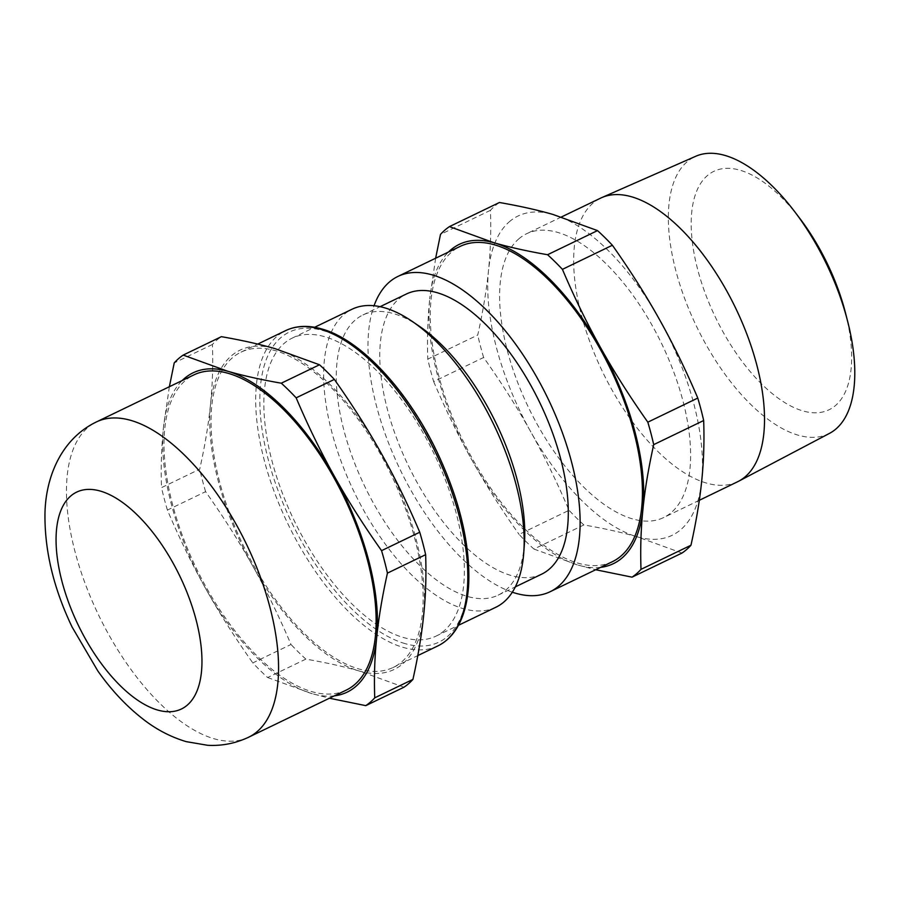 <?xml version="1.0" encoding="UTF-8"?>
<svg xmlns="http://www.w3.org/2000/svg" width="899" height="899" viewBox="0 0 899 899"><rect width="100%" height="100%" fill="white"/><g stroke="black" fill="none" stroke-linecap="round" stroke-linejoin="round"><path stroke-width="0.67" stroke-dasharray="4.5 3.37" d="M403.966 687.218L359.319 671.036C343.912 666.597 326.09 662.63 305.862 659.113L267.655 677.543A197.96 92.732 64.2 0 1 252.81 662.9L291.006 644.471C278.937 616.141 266.171 589.969 252.709 565.932A177.272 83.045 64.2 0 1 218.367 481.527A177.272 83.045 64.2 0 1 210.478 404.707A177.272 83.045 64.2 0 1 274.858 348.587A177.272 83.045 64.2 0 1 381.457 453.692A177.272 83.045 64.2 0 1 415.81 538.096A177.272 83.045 64.2 0 1 423.699 614.916A177.272 83.045 64.2 0 1 359.319 671.036A177.272 83.045 64.2 0 1 252.709 565.932C239.303 541.872 223.593 517.116 205.601 491.652L167.405 510.081C179.463 538.411 192.229 564.583 205.691 588.62A177.272 83.045 64.2 0 1 171.349 504.215A177.272 83.045 64.2 0 1 163.461 427.396A177.272 83.045 64.2 0 1 182.205 380.524M167.405 510.081A197.96 92.732 64.2 0 1 164.247 498.788A197.96 92.732 64.2 0 1 161.517 487.629L199.713 469.188C204.916 445.814 208.501 424.317 210.478 404.707C212.501 385.075 213.153 364.994 212.422 344.474A197.96 92.732 64.2 0 1 221.39 336.664M205.601 491.652A197.96 92.732 64.2 0 1 202.444 480.358A197.96 92.732 64.2 0 1 199.713 469.188M346.149 690.162A175.058 82 64.2 0 1 172.586 504.575A175.058 82 64.2 0 1 193.993 374.838M219.603 481.886A175.058 82 64.2 0 1 241.011 352.15A175.058 82 64.2 0 1 414.574 537.737A175.058 82 64.2 0 1 393.166 667.474A175.058 82 64.2 0 1 219.603 481.886M509.182 221.884A177.272 83.045 64.2 0 1 552.874 214.423A177.272 83.045 64.2 0 1 659.484 319.527A177.272 83.045 64.2 0 1 701.726 480.751A177.272 83.045 64.2 0 1 681.049 529.41A177.272 83.045 64.2 0 1 637.346 536.872A177.272 83.045 64.2 0 1 530.736 431.767A177.272 83.045 64.2 0 1 488.505 270.543A177.272 83.045 64.2 0 1 509.182 221.884M681.993 553.054L637.346 536.872C621.939 532.444 604.117 528.466 583.878 524.949L533.927 549.053A197.96 92.732 64.2 0 1 519.083 534.411L569.033 510.306C556.964 481.988 544.198 455.804 530.736 431.767C517.33 407.719 501.62 382.952 483.628 357.487L433.666 381.592A197.96 92.732 64.2 0 1 427.789 359.139L477.74 335.035C482.943 311.65 486.528 290.152 488.505 270.543C490.528 250.911 491.169 230.841 490.449 210.321A197.96 92.732 64.2 0 1 494.742 206.073A197.96 92.732 64.2 0 1 499.417 202.5M435.633 258.238L429.733 298.906A177.272 83.045 64.2 0 1 448.477 252.035M490.449 210.321L440.488 234.425M524.42 543.637A155.561 72.875 64.2 0 1 505.957 589.991A155.561 72.875 64.2 0 1 498.147 595.16A155.561 72.875 64.2 0 1 369.365 495.596A155.561 72.875 64.2 0 1 355.139 320.134A155.561 72.875 64.2 0 1 362.949 314.965A155.561 72.875 64.2 0 1 419.619 326.461M495.843 607.263A165.45 77.505 64.2 0 1 358.858 501.372A165.45 77.505 64.2 0 1 343.733 314.74A165.45 77.505 64.2 0 1 352.037 309.234M541.648 574.169A155.561 72.875 64.2 0 1 412.855 474.616A155.561 72.875 64.2 0 1 398.628 299.142A155.561 72.875 64.2 0 1 406.438 293.973M512.306 592.205A175.058 82 64.2 0 1 400.19 469.716A175.058 82 64.2 0 1 374.063 305.727M612.421 561.673A175.058 82 64.2 0 1 467.491 449.635A175.058 82 64.2 0 1 451.478 252.169A175.058 82 64.2 0 1 460.266 246.348M737.585 481.763A157.482 73.774 64.2 0 1 607.185 381.041A157.482 73.774 64.2 0 1 592.756 203.354A157.482 73.774 64.2 0 1 600.701 198.095M518.712 238.954A157.595 73.819 64.2 0 1 526.668 233.695A157.595 73.819 64.2 0 1 657.124 334.63A157.595 73.819 64.2 0 1 671.508 512.351A157.595 73.819 64.2 0 1 663.642 517.566A157.595 73.819 64.2 0 1 533.152 416.765A157.595 73.819 64.2 0 1 518.712 238.954M829.507 433.363A153.864 72.077 64.2 0 1 701.647 336.541A153.864 72.077 64.2 0 1 686.993 161.865A153.864 72.077 64.2 0 1 695.792 156.246M845.51 313.009A132.411 62.031 64.2 0 1 835.62 405.427A132.411 62.031 64.2 0 1 723.347 332.484A132.411 62.031 64.2 0 1 707.243 175.71A132.411 62.031 64.2 0 1 799.964 218.614M444.308 630.637A165.45 77.505 64.2 0 1 436.015 636.132A165.45 77.505 64.2 0 1 299.03 530.241A165.45 77.505 64.2 0 1 283.904 343.609A165.45 77.505 64.2 0 1 292.197 338.114A165.45 77.505 64.2 0 1 429.183 444.005A165.45 77.505 64.2 0 1 444.308 630.637M600.633 567.359A177.272 83.045 64.2 0 1 578.574 565.235A177.272 83.045 64.2 0 1 471.964 460.131A177.272 83.045 64.2 0 1 429.733 298.906C427.71 318.538 427.059 338.62 427.789 359.139M583.878 524.949A197.96 92.732 64.2 0 1 569.033 510.306M483.628 357.487A197.96 92.732 64.2 0 1 477.74 335.035M533.927 549.053L578.574 565.235L595.711 569.741M433.666 381.592C445.735 409.922 458.501 436.105 471.964 460.131C485.381 484.19 501.08 508.946 519.083 534.411M305.862 659.113A197.96 92.732 64.2 0 1 291.006 644.471M267.655 677.543L312.301 693.725A177.272 83.045 64.2 0 1 205.691 588.62C219.109 612.68 234.808 637.436 252.81 662.9M334.361 695.848A177.272 83.045 64.2 0 1 312.301 693.725L329.439 698.22M212.422 344.474L174.226 362.915M169.36 386.727L163.461 427.396C161.438 447.028 160.786 467.109 161.517 487.629M248.585 737.236A175.058 82 64.2 0 1 214.209 738.787A175.058 82 64.2 0 1 75.022 551.649A175.058 82 64.2 0 1 96.429 421.923M437.835 645.92A175.058 82 64.2 0 1 403.46 647.471A175.058 82 64.2 0 1 264.272 460.333A175.058 82 64.2 0 1 285.68 330.596M405.112 643.639A172.102 80.618 64.2 0 1 268.273 459.67A172.102 80.618 64.2 0 1 323.101 330.607A172.102 80.618 64.2 0 1 459.94 514.576A172.102 80.618 64.2 0 1 405.112 643.639M241.011 352.15L257.721 344.092M498.147 595.16L515.329 586.878M561.414 216.985L526.668 233.695M436.015 636.132L458.445 625.311M292.197 338.114L314.639 327.281M699.31 500.293L663.642 517.566M362.949 314.965L380.12 306.671M393.166 667.474L417.788 655.596"/><path stroke-width="1.35" d="M169.36 386.727L174.226 362.915A197.96 92.732 64.2 0 1 183.182 355.094L221.39 336.664C241.617 340.182 259.44 344.16 274.858 348.587L319.505 364.769A197.96 92.732 64.2 0 1 334.349 379.412C352.341 404.876 368.051 429.643 381.457 453.692C394.919 477.729 407.685 503.901 419.754 532.23L381.558 550.66C363.567 525.196 347.857 500.44 334.439 476.38A177.272 83.045 64.2 0 1 368.792 560.785A177.272 83.045 64.2 0 1 376.681 637.605A177.272 83.045 64.2 0 1 334.361 695.848M381.558 550.66A197.96 92.732 64.2 0 1 384.716 561.954A197.96 92.732 64.2 0 1 387.435 573.124L425.643 554.683C426.373 575.203 425.721 595.284 423.699 614.916C421.721 634.525 418.136 656.023 412.933 679.397A197.96 92.732 64.2 0 1 403.966 687.218L365.769 705.648A197.96 92.732 64.2 0 0 374.737 697.838C374.006 677.318 374.658 657.236 376.681 637.605C378.659 617.995 382.244 596.498 387.435 573.124M419.754 532.23A197.96 92.732 64.2 0 1 422.912 543.524A197.96 92.732 64.2 0 1 425.643 554.683M96.429 421.923L193.993 374.838A175.058 82 64.2 0 1 367.556 560.425A175.058 82 64.2 0 1 346.149 690.162L248.585 737.236A175.058 82 64.2 0 0 269.992 607.51A175.058 82 64.2 0 0 130.793 420.372A175.058 82 64.2 0 0 96.429 421.923C61.199 438.903 45.062 477.526 44.95 515.756C44.894 551.975 53.94 589.07 72.1 627.041L97.789 670.901C111.15 689.848 125.972 705.715 142.267 718.503C155.797 729.201 170.417 736.899 186.138 741.619L207.568 745.282C221.817 746.091 235.493 743.406 248.585 737.236M435.633 258.238L440.488 234.425A197.96 92.732 64.2 0 1 444.791 230.178A197.96 92.732 64.2 0 1 449.455 226.604L499.417 202.5C519.644 206.017 537.467 209.995 552.874 214.423L597.52 230.605A197.96 92.732 64.2 0 1 612.376 245.247C630.368 270.711 646.078 295.479 659.484 319.527C672.946 343.564 685.712 369.747 697.781 398.066L647.831 422.17A197.96 92.732 64.2 0 1 653.708 444.634L703.67 420.53C704.389 441.049 703.748 461.12 701.726 480.751C699.748 500.361 696.163 521.858 690.96 545.244A197.96 92.732 64.2 0 1 686.667 549.48A197.96 92.732 64.2 0 1 681.993 553.054L632.042 577.158A197.96 92.732 64.2 0 0 636.706 573.584A197.96 92.732 64.2 0 0 641.009 569.348C640.279 548.828 640.931 528.747 642.954 509.115A177.272 83.045 64.2 0 1 622.277 557.773A177.272 83.045 64.2 0 1 600.633 567.359M448.477 252.035A177.272 83.045 64.2 0 1 450.399 250.248A177.272 83.045 64.2 0 1 494.102 242.786A177.272 83.045 64.2 0 1 600.712 347.891C587.249 323.865 574.483 297.681 562.414 269.352L612.376 245.247M690.96 545.244L641.009 569.348M314.639 327.281L352.037 309.234A165.45 77.505 64.2 0 1 412.315 321.471L419.619 326.461A155.561 72.875 64.2 0 1 524.42 543.637L523.78 552.458A165.45 77.505 64.2 0 1 504.148 601.768A165.45 77.505 64.2 0 1 495.843 607.263L458.445 625.311M412.315 321.471A165.45 77.505 64.2 0 1 523.78 552.458M380.12 306.671L406.438 293.973A155.561 72.875 64.2 0 1 535.22 393.537A155.561 72.875 64.2 0 1 549.446 569A155.561 72.875 64.2 0 1 541.648 574.169L515.329 586.878M374.063 305.727A175.058 82 64.2 0 1 389.177 282.23A175.058 82 64.2 0 1 397.965 276.409A175.058 82 64.2 0 1 542.895 388.458A175.058 82 64.2 0 1 558.897 585.912A175.058 82 64.2 0 1 550.121 591.733A175.058 82 64.2 0 1 512.306 592.205M397.965 276.409L460.266 246.348A175.058 82 64.2 0 1 605.196 358.386A175.058 82 64.2 0 1 621.198 555.852A175.058 82 64.2 0 1 612.421 561.673L550.121 591.733M561.414 216.985L600.701 198.095A157.482 73.774 64.2 0 1 601.757 197.611A157.482 73.774 64.2 0 1 731.629 300.064A157.482 73.774 64.2 0 1 745.44 476.549A157.482 73.774 64.2 0 1 738.63 481.235A157.482 73.774 64.2 0 1 737.585 481.763L699.31 500.293M601.757 197.611L695.792 156.246A153.864 72.077 64.2 0 1 794.727 211.715A153.864 72.077 64.2 0 1 847.656 321.392A153.864 72.077 64.2 0 1 836.171 428.778A153.864 72.077 64.2 0 1 829.507 433.363L738.63 481.235M794.727 211.715L799.964 218.614A132.411 62.031 64.2 0 1 845.51 313.009L847.656 321.392M597.52 230.605L547.57 254.72A197.96 92.732 64.2 0 1 562.414 269.352M547.57 254.72C527.342 251.203 509.519 247.225 494.102 242.786L449.455 226.604M647.831 422.17C629.828 396.706 614.129 371.95 600.712 347.891A177.272 83.045 64.2 0 1 642.954 509.115C644.92 489.506 648.516 468.008 653.708 444.634M697.781 398.066A197.96 92.732 64.2 0 1 703.67 420.53M595.711 569.741L632.042 577.158M182.205 380.524A177.272 83.045 64.2 0 1 227.829 371.276A177.272 83.045 64.2 0 1 334.439 476.38C320.988 452.354 308.222 426.171 296.153 397.841L334.349 379.412M412.933 679.397L374.737 697.838M319.505 364.769L281.297 383.199A197.96 92.732 64.2 0 1 296.153 397.841M329.439 698.22L365.769 705.648M281.297 383.199C261.07 379.681 243.247 375.715 227.829 371.276L183.182 355.094M157.696 710.064A120.399 56.401 64.2 0 1 61.964 581.361A120.399 56.401 64.2 0 1 100.328 491.068A120.399 56.401 64.2 0 1 196.061 619.771A120.399 56.401 64.2 0 1 157.696 710.064M320.044 329.045A175.058 82 64.2 0 1 459.243 516.183A175.058 82 64.2 0 1 437.835 645.92C449.028 640.391 457.299 630.424 462.625 615.995C465.985 606.803 468.008 596.217 468.694 584.238C470.301 543.996 459.647 499.709 436.745 451.365C407.225 389.672 360.196 339.316 321.561 328.899C308.121 325.067 296.164 325.629 285.68 330.596A175.058 82 64.2 0 1 320.044 329.045M257.721 344.092L285.68 330.596M417.788 655.596L437.835 645.92"/></g></svg>
